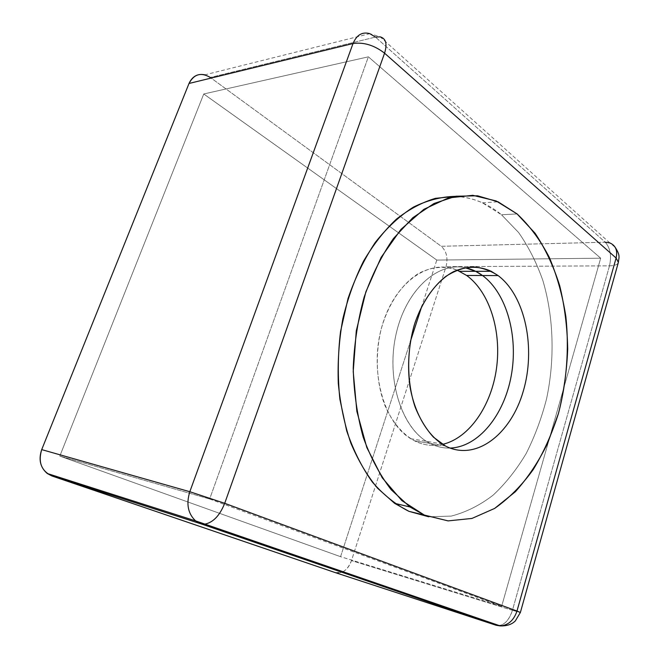 <?xml version="1.0" encoding="UTF-8"?>
<svg xmlns="http://www.w3.org/2000/svg" width="659" height="659" viewBox="0 0 659 659"><rect width="100%" height="100%" fill="white"/><g stroke="black" fill="none" stroke-linecap="round" stroke-linejoin="round"><path stroke-width="0.49" stroke-dasharray="3.29 2.47" d="M428.679 516.788L451.217 516.104C466.037 512.249 480.024 505.247 493.179 495.107C505.642 483.426 516.648 469.554 526.203 453.466C534.803 436.423 541.599 418.177 546.591 398.728C554.969 359.262 553.766 317.243 542.859 280.512C536.591 262.686 528.502 246.672 518.584 232.495L501.515 214.76L517.109 213.936L501.515 214.76L518.584 232.495C528.502 246.672 536.591 262.686 542.859 280.512C553.766 317.243 554.969 359.262 546.591 398.728C541.599 418.177 534.803 436.423 526.203 453.466C516.648 469.554 505.642 483.426 493.179 495.107C480.024 505.247 466.037 512.249 451.217 516.104L428.679 516.788M445.558 446.061L430.154 443.458L426.447 441.332C400.441 425.426 386.034 377.03 396.232 333.429C406.183 289.729 437.551 261.804 464.957 267.653C436.868 261.598 404.725 291.253 395.565 336.51C386.125 381.66 402.797 430.072 430.154 443.458C436.596 446.72 443.219 448.26 450.031 448.071C443.219 448.26 436.596 446.72 430.154 443.458L445.558 446.061M455.171 196.357C472.198 197.239 487.644 203.367 501.515 214.76L482.421 202.824C473.739 198.911 464.661 196.753 455.171 196.357M342.977 571.765C346.881 569.508 349.715 565.784 351.478 560.595L446.028 266.648C448.161 257.982 446.571 251.194 441.266 246.293L605.226 242.215L375.465 37.085L605.226 242.215L441.266 246.293L210.312 77.474L375.465 37.085L210.312 77.474L441.266 246.293C446.571 251.194 448.161 257.982 446.028 266.648L351.478 560.595C347.779 569.928 342.416 573.948 335.39 572.646L341.93 572.267M436.793 260.074L203.755 93.982L59.812 456.094L340.563 556.682L410.359 341.543L340.563 556.682L501.639 606.329L209.653 499.003L368.373 56.831L600.678 258.196L501.639 606.329L600.678 258.196L368.373 56.831L203.755 93.982L436.793 260.074L600.678 258.196L436.793 260.074L421.925 305.9L436.793 260.074M499.333 625.622C505.206 624.37 509.572 619.262 512.438 610.292L609.501 265.841C611.7 255.799 610.275 247.924 605.226 242.215C610.275 247.924 611.7 255.799 609.501 265.841L446.028 266.648L609.501 265.841L512.438 610.292L351.478 560.595L512.438 610.292C508.624 621.404 503.229 626.404 496.243 625.292M210.312 77.474L204.875 74.829L369.806 33.658L375.465 37.085L380.177 36.855L369.806 33.658M456.975 270.083C444.57 265.651 431.9 266.706 418.976 273.23C402.287 283.279 388.2 303.725 381.166 329.187C374.864 355.012 376.371 383.381 385.07 405.837C392.426 422.238 402.212 433.894 414.42 440.789C423.597 445.327 432.979 446.514 442.568 444.364C432.979 446.514 423.597 445.327 414.42 440.789L410.722 438.696C383.274 422.221 369.114 370.276 381.981 326.221C394.543 282.019 429.47 258.221 456.975 270.083M430.154 443.458C402.797 430.072 386.125 381.66 395.565 336.51C404.725 291.253 436.868 261.598 464.957 267.653C437.551 261.804 406.183 289.729 396.232 333.429C386.034 377.03 400.441 425.426 426.447 441.332L430.154 443.458L414.42 440.789L430.154 443.458C436.596 446.72 443.219 448.26 450.031 448.071C443.219 448.26 436.596 446.72 430.154 443.458M209.653 499.003L501.639 606.329L340.563 556.682L59.812 456.094L209.653 499.003L59.812 456.094L203.755 93.982L368.373 56.831L209.653 499.003M512.438 610.292L520.379 612.491L512.438 610.292M609.501 265.841C614.732 265.75 617.681 264.597 618.364 262.389C617.681 264.597 614.732 265.75 609.501 265.841M615.168 247.306L609.83 242.924L605.226 242.215M410.722 438.696L441.859 443.919M482.421 202.824L498.08 201.819M609.83 242.924L380.177 36.855"/><path stroke-width="0.99" d="M424.289 515.05L408.967 511.351L428.679 516.788L408.967 511.351C395.779 504.703 383.563 494.934 372.335 482.026C361.923 467.429 353.372 450.361 346.683 430.821L339.887 399.272C337.581 376.907 337.803 354.303 340.555 331.452L348.034 298.535C355.209 277.678 364.262 259.012 375.21 242.52C386.981 227.635 399.708 215.839 413.382 207.124C427.32 200.295 441.25 196.712 455.171 196.357L435.393 198.351C422.04 202.354 409.058 209.274 396.446 219.118C384.279 230.592 373.315 244.596 363.554 261.137C354.715 278.914 347.787 298.222 342.779 319.063C339.023 340.406 337.532 361.865 338.289 383.439C340.365 404.642 344.542 424.52 350.827 443.062C358.191 460.484 367.088 475.534 377.533 488.204L394.593 503.328L408.967 511.351L448.095 520.89L471.935 518.444L494.654 508.419C508.962 498.352 521.804 485.419 533.197 469.612C543.576 452.535 552.003 433.795 558.47 413.399C566.699 382.096 569.244 348.883 565.883 316.757C562.588 295.677 557.094 275.973 549.417 257.628C540.528 240.42 529.762 225.856 517.109 213.936L535.075 233.237C545.38 248.781 553.609 266.327 559.755 285.874C564.648 306.196 567.292 327.268 567.696 349.081C566.814 370.976 563.742 392.418 558.47 413.399L547.711 443.103C538.658 461.588 527.867 477.816 515.322 491.771L494.654 508.419L471.935 518.444L448.095 520.89L424.289 515.05L409.931 506.96L391.224 489.769C379.93 475.098 370.589 457.593 363.216 437.23C357.227 415.582 353.891 392.632 353.224 368.373C354.171 343.924 357.804 320.192 364.13 297.168C371.874 275.149 381.619 255.634 393.382 238.607L412.814 217.701L434.026 203.483L455.954 196.225L477.594 195.805L498.08 201.819L517.109 213.936L496.095 200.937L472.816 195.319L448.309 197.955L423.877 209.323L400.969 229.365L381.133 257.372L365.844 291.904L356.288 330.843L353.224 371.602L356.857 411.381L366.816 447.519L382.228 477.791L401.858 500.601L424.289 515.05M464.957 267.653L475.65 271.31L482.553 275.528L498.105 275.586L491.227 271.302C479.192 265.849 466.679 265.939 453.697 271.566C436.868 280.487 422.131 300.207 414.058 325.735C408.646 345.744 407.27 365.943 409.931 386.331C414.47 412.443 426.406 433.424 441.859 443.919L445.558 446.061L433.457 437.172C426.109 429.067 419.997 419.017 415.129 407.04C406.644 381.825 406.529 350.242 414.956 322.877C421.982 302.901 432.782 286.747 445.632 276.525C454.463 270.841 463.458 267.612 472.618 266.846C481.647 267.488 490.148 270.396 498.105 275.586C525.454 296.105 535.973 348.347 523.271 391.199C510.956 434.215 476.037 461.679 445.558 446.061C476.037 461.679 510.956 434.215 523.271 391.199C535.973 348.347 525.454 296.105 498.105 275.586L482.553 275.528C477.075 271.524 471.21 268.897 464.957 267.653C471.21 268.897 477.075 271.524 482.553 275.528C506.911 293.535 518.46 336.502 511.236 375.778C504.135 415.063 478.566 447.123 450.031 448.071C478.566 447.123 504.135 415.063 511.236 375.778C518.46 336.502 506.911 293.535 482.553 275.528C506.911 293.535 518.46 336.502 511.236 375.778C504.135 415.063 478.566 447.123 450.031 448.071C478.566 447.123 504.135 415.063 511.236 375.778C518.46 336.502 506.911 293.535 482.553 275.528L475.65 271.31L464.957 267.653M605.226 242.215L609.83 242.924C615.687 245.486 617.78 250.519 616.099 258.023L618.364 262.389L616.099 258.023L516.986 611.058L520.379 612.491L516.986 611.058L616.099 258.023L384.568 53.181L224.711 503.311L516.986 611.058C513.822 620.358 508.229 625.317 500.222 625.926L496.243 625.292L200.764 523.765L51.921 475.963L200.764 523.765L195.632 520.907C187.98 513.723 186.044 503.995 189.817 491.713L41.706 449.611C38.387 459.455 40.224 467.412 47.226 473.475L51.921 475.963L335.39 572.646L496.243 625.292L335.39 572.646L51.921 475.963C41.369 470.987 37.967 462.198 41.706 449.611L189.009 83.471C194.026 74.014 201.135 72.012 210.312 77.474M410.359 341.543L421.925 305.9L410.359 341.543M341.93 572.267L342.977 571.765M204.875 74.829C197.684 73.355 192.395 76.238 189.009 83.471L353.026 43.527C356.692 34.861 362.285 31.574 369.806 33.658L375.465 37.085L380.177 36.855C385.96 38.519 387.418 43.964 384.568 53.181L616.099 258.023C617.78 250.519 615.687 245.486 609.83 242.924M466.654 275.47L456.975 270.083L466.654 275.47L482.553 275.528L466.654 275.47C489.835 292.316 501.672 331.436 496.466 368.603C491.301 405.763 469.332 438.161 442.568 444.364C469.332 438.161 491.301 405.763 496.466 368.603C501.672 331.436 489.835 292.316 466.654 275.47M41.706 449.611L189.817 491.713L353.026 43.527L189.009 83.471L41.706 449.611M496.243 625.292L500.222 625.926C508.229 625.317 513.822 620.358 516.986 611.058L224.711 503.311C219.793 515.577 213.145 522.521 204.751 524.152L200.764 523.765L496.243 625.292L499.333 625.622M189.817 491.713C186.044 503.995 187.98 513.723 195.632 520.907L200.764 523.765L204.751 524.152C213.145 522.521 219.793 515.577 224.711 503.311L189.817 491.713L224.711 503.311L384.568 53.181C374.263 45.224 363.752 42.011 353.026 43.527L189.817 491.713M369.806 33.658C362.285 31.574 356.692 34.861 353.026 43.527C363.752 42.011 374.263 45.224 384.568 53.181C387.418 43.964 385.96 38.519 380.177 36.855M459.735 271.319L491.227 271.302M394.593 503.328L409.931 506.96M615.168 247.306C620.77 256.013 618.743 257.438 618.364 262.389L520.379 612.466L515.379 620.852C511.961 624.394 506.911 626.091 500.222 625.926L195.632 520.907L47.226 473.475"/></g></svg>
